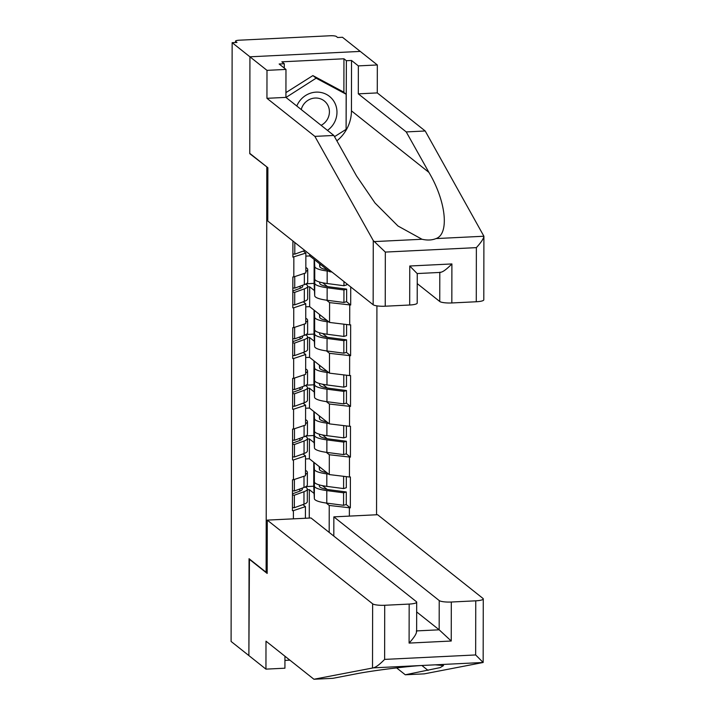 <?xml version="1.0" encoding="UTF-8"?>
<svg xmlns="http://www.w3.org/2000/svg" width="715" height="715" viewBox="0 0 715 715"><rect width="100%" height="100%" fill="white"/><g stroke="black" fill="none" stroke-linecap="round" stroke-linejoin="round"><path stroke-width="1.07" d="M376.546 514.773L376.912 305.868M343.888 92.432L343.942 58.782L281.853 61.821L284.293 63.751L279.145 64.001L285.973 69.427L285.92 97.383L333.851 135.457L356.535 175.935L375.035 203.024L397.978 226.003L422.011 239.257C427.329 240.455 432.003 240.231 436.025 238.578L483.903 236.236L483.796 299.835A9.956 1.993 -179.9 0 1 476.279 301.757L476.369 247.631C481.079 242.501 483.59 238.703 483.903 236.236L425.211 130.988L377.279 92.914L377.332 64.958L342.476 37.278L337.65 37.511L336.354 36.483A4.978 0.992 0.1 0 0 330.312 35.75L239.275 40.201A4.978 0.992 0.1 0 0 235.512 41.157A4.978 0.992 0.1 0 0 235.664 41.407L236.969 42.435L232.143 42.668L231.097 641.453L248.883 655.584L249.437 559.023M319.846 266.892L319.855 263.96M319.757 317.603L319.766 314.671M319.677 368.314L319.677 365.383M319.587 419.026L319.587 416.094M285.973 69.427L266.99 70.356L249.928 56.807L360.271 51.409L249.928 56.807L249.758 153.671L267.204 167.203M266.82 167.221L266.114 572.268L267.178 572.215M292.909 241.009L292.882 257.123L305.868 253.065L303.339 251.054M326.532 300.184L329.588 302.615L350.699 305.01L350.725 286.93M349.733 305.055L349.698 324.887L350.663 324.833L350.609 355.721L346.418 352.388M326.442 350.895L329.499 353.326L350.609 355.721M349.644 355.766L349.608 375.598L350.573 375.545L350.52 406.433L346.328 403.099M326.353 401.607L329.409 404.038L350.52 406.433M349.555 406.478L349.519 426.31L350.484 426.256L350.43 457.144L346.239 453.81M326.263 452.318L329.32 454.749L350.43 457.144M349.465 457.189L349.429 477.021L350.395 476.968L350.341 507.856L346.149 504.522M326.174 503.029L329.231 505.46L350.341 507.856M349.376 507.9L349.367 516.105M293.391 518.84L293.4 510.635L305.43 506.622L302.901 504.611M293.847 257.078L293.811 276.911L292.846 276.955L292.793 307.834L293.758 307.79L293.722 327.622L292.757 327.667L292.703 358.546L293.668 358.501L293.633 378.333L292.667 378.378L292.614 409.257L293.579 409.212L293.543 429.045L292.578 429.089L292.524 459.968L293.49 459.924L293.454 479.756L292.489 479.801L292.435 510.68L293.4 510.635M329.642 270.181L329.642 271.736L309.738 255.925L309.738 254.37M305.868 253.065L305.832 272.898L293.811 276.911M309.738 255.925L305.859 256.113M329.642 271.736L331.948 272.013M329.588 302.615L329.552 322.447L309.649 306.637L309.684 286.804L314.448 290.594M293.758 307.79L305.779 303.777L303.249 301.766M305.779 303.777L305.743 323.609L293.722 327.622M309.684 286.804L307.691 286.903M309.649 306.637L305.779 306.824M329.552 322.447L349.698 324.887M329.499 353.326L329.463 373.159L309.559 357.348L309.595 337.516L314.359 341.305M293.668 358.501L305.689 354.488L303.16 352.477M305.689 354.488L305.654 374.32L293.633 378.333M309.595 337.516L307.602 337.614M309.559 357.348L305.689 357.536M329.463 373.159L349.608 375.598M329.409 404.038L329.374 423.87L309.47 408.059L309.506 388.227L314.269 392.017M293.579 409.212L305.6 405.199L303.071 403.189M305.6 405.199L305.564 425.032L293.543 429.045M309.506 388.227L307.513 388.325M309.47 408.059L305.6 408.247M329.374 423.87L349.519 426.31M329.32 454.749L329.284 474.581L309.381 458.771L309.416 438.939L314.189 442.728M293.49 459.924L305.511 455.911L302.981 453.9M305.511 455.911L305.484 475.743L293.454 479.756M309.416 438.939L307.423 439.037M309.381 458.771L305.511 458.959M329.284 474.581L349.429 477.021M319.498 469.737L319.498 466.806M309.273 518.062L309.327 489.65L314.1 493.439M329.186 532.407L329.231 505.46M305.43 506.622L305.403 518.25M309.327 489.65L307.334 489.748M440.503 272.406L417.247 273.55L417.203 303.089A9.956 1.993 -179.9 0 1 409.686 305.01L385.242 306.208A9.956 1.993 -179.9 0 1 373.15 304.742L267.785 221.051L267.875 167.739L249.767 153.35L249.928 56.807L232.143 42.668M266.114 572.268L249.052 558.71L248.883 655.584L265.944 669.133L284.928 668.203L284.945 656.236M327.121 489.409L322.394 485.655M327.202 438.697L322.483 434.943M327.291 387.986L322.572 384.232M327.381 337.274L322.662 333.521M350.699 305.01L346.507 301.676M327.47 286.563L322.742 282.809M305.922 486.602L313.742 486.227L314.35 498.57L314.377 481.83A27.206 5.443 0.1 0 0 315.199 483.117A27.206 5.443 0.1 0 0 326.8 486.37L343.593 488.577L343.62 476.315M314.064 462.489L314.394 469.317A27.206 5.443 0.1 0 0 315.226 470.595A27.206 5.443 0.1 0 0 326.818 473.857L328.685 474.099M319.239 466.6L319.373 469.317A22.228 4.451 0.1 0 0 320.052 470.363A22.228 4.451 0.1 0 0 326.8 472.606M314.35 498.57A27.206 5.443 0.1 0 0 315.172 499.856A27.206 5.443 0.1 0 0 326.773 503.11L343.566 505.317L343.593 492.796L346.292 491.965L329.499 489.766A22.228 4.451 0.1 0 1 320.016 487.103A22.228 4.451 0.1 0 1 319.346 486.057L319.292 484.904M314.368 486.057A27.206 5.443 0.1 0 0 315.199 487.335A27.206 5.443 0.1 0 0 326.791 490.597L343.593 492.796M307.334 489.096L307.316 501.617A27.206 5.443 -179.9 0 1 303.964 504.227L303.982 491.714A27.206 5.443 0.1 0 0 307.334 489.096A27.206 5.443 0.1 0 0 305.207 486.987M303.982 491.714L294.366 495.209L294.339 507.722L303.964 504.227M292.462 494.995L294.366 495.209M292.444 507.507L294.339 507.722M301.945 488.229A22.228 4.451 0.1 0 1 302.365 489.087A22.228 4.451 0.1 0 1 299.621 491.223L292.471 493.824M313.742 486.227L313.787 462.265M343.566 505.317L346.274 504.486L346.292 491.965M305.493 470.363A27.206 5.443 -179.9 0 1 307.37 472.356A27.206 5.443 -179.9 0 1 305.484 474.349M343.593 488.577L346.301 487.746L346.319 476.637M292.471 490.767L294.366 490.982L303.991 487.487A27.206 5.443 0.1 0 0 307.343 484.877L307.37 472.356M294.366 490.982L294.392 479.443M306.011 435.891L313.831 435.515L314.439 447.858L314.466 431.118A27.206 5.443 0.1 0 0 315.288 432.405A27.206 5.443 0.1 0 0 326.889 435.658L343.683 437.866L343.709 425.604M314.153 411.777L314.484 418.606A27.206 5.443 0.1 0 0 315.315 419.884A27.206 5.443 0.1 0 0 326.907 423.146L328.775 423.387M319.328 415.889L319.462 418.606A22.228 4.451 0.1 0 0 320.141 419.651A22.228 4.451 0.1 0 0 326.889 421.895M314.439 447.858A27.206 5.443 0.1 0 0 315.261 449.145A27.206 5.443 0.1 0 0 326.862 452.398L343.656 454.606L343.683 442.084L346.382 441.253L329.588 439.055A22.228 4.451 0.1 0 1 320.106 436.391A22.228 4.451 0.1 0 1 319.435 435.346L319.382 434.193M314.457 435.346A27.206 5.443 0.1 0 0 315.279 436.624A27.206 5.443 0.1 0 0 326.88 439.886L343.683 442.084M307.423 438.384L307.405 450.906A27.206 5.443 -179.9 0 1 304.054 453.516L304.072 441.003A27.206 5.443 0.1 0 0 307.423 438.384A27.206 5.443 0.1 0 0 305.296 436.275M304.072 441.003L294.455 444.498L294.428 457.01L304.054 453.516M292.551 444.283L294.455 444.498M292.533 456.796L294.428 457.01M302.034 437.517A22.228 4.451 0.1 0 1 302.445 438.375A22.228 4.451 0.1 0 1 299.71 440.512L292.56 443.112M313.831 435.515L313.876 411.554M343.656 454.606L346.364 453.775L346.382 441.253M305.573 419.651A27.206 5.443 -179.9 0 1 307.459 421.644A27.206 5.443 -179.9 0 1 305.573 423.638M343.683 437.866L346.391 437.035L346.409 425.925M292.56 440.056L294.455 440.27L304.081 436.776A27.206 5.443 0.1 0 0 307.432 434.166L307.459 421.644M294.455 440.27L294.482 428.732M306.1 385.179L313.921 384.804L314.52 397.147L314.555 380.407A27.206 5.443 0.1 0 0 315.378 381.694A27.206 5.443 0.1 0 0 326.978 384.947L343.772 387.155L343.799 374.892M314.243 361.066L314.573 367.894A27.206 5.443 0.1 0 0 315.404 369.172A27.206 5.443 0.1 0 0 326.996 372.435L328.864 372.676M319.417 365.177L319.551 367.894A22.228 4.451 0.1 0 0 320.231 368.94A22.228 4.451 0.1 0 0 326.978 371.183M314.52 397.147A27.206 5.443 0.1 0 0 315.351 398.434A27.206 5.443 0.1 0 0 326.952 401.687L343.745 403.895L343.763 391.382L346.471 390.542L329.678 388.343A22.228 4.451 0.1 0 1 320.195 385.68A22.228 4.451 0.1 0 1 319.525 384.634L319.462 383.481M314.546 384.634A27.206 5.443 0.1 0 0 315.369 385.912A27.206 5.443 0.1 0 0 326.969 389.175L343.763 391.382M307.513 387.673L307.495 400.194A27.206 5.443 -179.9 0 1 304.143 402.804L304.161 390.292A27.206 5.443 0.1 0 0 307.513 387.673A27.206 5.443 0.1 0 0 305.385 385.564M304.161 390.292L294.535 393.786L294.517 406.299L304.143 402.804M292.641 393.572L294.535 393.786M292.623 406.084L294.517 406.299M302.123 386.806A22.228 4.451 0.1 0 1 302.534 387.664A22.228 4.451 0.1 0 1 299.8 389.8L292.641 392.401M313.921 384.804L313.965 360.843M343.745 403.895L346.453 403.063L346.471 390.542M305.663 368.94A27.206 5.443 -179.9 0 1 307.548 370.933A27.206 5.443 -179.9 0 1 305.663 372.926M343.772 387.155L346.48 386.323L346.498 375.214M292.649 389.344L294.544 389.559L304.17 386.064A27.206 5.443 0.1 0 0 307.522 383.455L307.548 370.933M294.544 389.559L294.571 378.021M306.19 334.468L314.01 334.093L314.609 346.435L314.645 329.695A27.206 5.443 0.1 0 0 315.467 330.982A27.206 5.443 0.1 0 0 327.068 334.236L343.861 336.443L343.888 324.181M314.332 310.355L314.663 317.183A27.206 5.443 0.1 0 0 315.494 318.461A27.206 5.443 0.1 0 0 327.086 321.723L328.945 321.965M319.507 314.466L319.641 317.183A22.228 4.451 0.1 0 0 320.311 318.229A22.228 4.451 0.1 0 0 327.068 320.472M314.609 346.435A27.206 5.443 0.1 0 0 315.44 347.722A27.206 5.443 0.1 0 0 327.032 350.976L343.835 353.183L343.852 340.671L346.56 339.831L329.758 337.632A22.228 4.451 0.1 0 1 320.284 334.969A22.228 4.451 0.1 0 1 319.614 333.923L319.551 332.77M314.636 333.923A27.206 5.443 0.1 0 0 315.458 335.201A27.206 5.443 0.1 0 0 327.059 338.463L343.852 340.671M307.602 336.962L307.584 349.483A27.206 5.443 -179.9 0 1 304.233 352.093L304.25 339.58A27.206 5.443 0.1 0 0 307.602 336.962A27.206 5.443 0.1 0 0 305.475 334.852M304.25 339.58L294.625 343.075L294.607 355.587L304.233 352.093M292.73 342.86L294.625 343.075M292.712 355.373L294.607 355.587M302.213 336.095A22.228 4.451 0.1 0 1 302.624 336.953A22.228 4.451 0.1 0 1 299.889 339.089L292.73 341.69M314.01 334.093L314.055 310.131M343.835 353.183L346.534 352.352L346.56 339.831M305.752 318.229A27.206 5.443 -179.9 0 1 307.629 320.222A27.206 5.443 -179.9 0 1 305.752 322.215M343.861 336.443L346.569 335.612L346.587 324.503M292.739 338.633L294.634 338.847L304.259 335.353A27.206 5.443 0.1 0 0 307.611 332.743L307.629 320.222M294.634 338.847L294.651 327.309M306.279 283.766L314.1 283.381L314.698 295.724L314.734 278.984A27.206 5.443 0.1 0 0 315.556 280.271A27.206 5.443 0.1 0 0 327.157 283.524L343.951 285.732L343.96 281.558M314.421 259.643L314.752 266.472A27.206 5.443 0.1 0 0 315.574 267.75A27.206 5.443 0.1 0 0 327.175 271.012L329.034 271.253M319.596 263.755L319.73 266.472A22.228 4.451 0.1 0 0 320.4 267.517A22.228 4.451 0.1 0 0 327.148 269.761M314.698 295.724A27.206 5.443 0.1 0 0 315.53 297.011A27.206 5.443 0.1 0 0 327.121 300.264L343.924 302.472L343.942 289.959L346.65 289.119L329.847 286.921A22.228 4.451 0.1 0 1 320.374 284.257A22.228 4.451 0.1 0 1 319.703 283.212L319.641 282.059M314.725 283.212A27.206 5.443 0.1 0 0 315.547 284.49A27.206 5.443 0.1 0 0 327.148 287.752L343.942 289.959M307.691 286.25L307.673 298.772A27.206 5.443 -179.9 0 1 304.313 301.381L304.34 288.869A27.206 5.443 0.1 0 0 307.691 286.25A27.206 5.443 0.1 0 0 305.564 284.141M304.34 288.869L294.714 292.364L294.696 304.876L304.313 301.381M292.819 292.149L294.714 292.364M292.801 304.661L294.696 304.876M302.293 285.383A22.228 4.451 0.1 0 1 302.713 286.25A22.228 4.451 0.1 0 1 299.978 288.377L292.819 290.978M314.1 283.381L314.144 259.42M343.924 302.472L346.623 301.641L346.65 289.119M305.841 267.517A27.206 5.443 -179.9 0 1 307.718 269.51A27.206 5.443 -179.9 0 1 305.832 271.503M343.951 285.732L346.659 284.901L346.659 283.694M292.828 287.922L294.723 288.136L304.349 284.642A27.206 5.443 0.1 0 0 307.7 282.032L307.718 269.51M294.723 288.136L294.741 276.598M304.858 250.5A27.206 5.443 -179.9 0 1 304.402 250.67L294.786 254.165L294.803 242.51M292.909 241.438L293.543 241.509M292.891 253.95L294.786 254.165M327.479 130.389A21.566 20.485 128.5 0 0 334.155 122.944A21.566 20.485 128.5 0 0 326.549 94.46A21.566 20.485 128.5 0 0 297.967 103.586A21.566 20.485 128.5 0 0 296.796 106.026M321.106 125.331A14.765 14.023 128.5 0 0 327.488 119.128A14.765 14.023 128.5 0 0 324.279 100.94A14.765 14.023 128.5 0 0 302.713 105.874A14.765 14.023 128.5 0 0 301.247 109.556M285.929 92.61L312.875 75.593L342.923 91.672L346.167 94.246L346.105 129.344L334.531 136.663M286.018 97.455L316.119 78.176L346.167 94.246M312.875 75.593L316.119 78.176M396.602 667.89L405.289 674.781L424.263 673.861L483.161 662.483L475.663 654.949L475.752 600.823A9.956 1.993 0.1 0 0 483.269 598.902A9.956 1.993 0.1 0 0 482.965 598.419L377.6 514.72L333.851 516.865L439.216 600.555A9.956 1.993 0.1 0 0 451.308 602.021L475.752 600.823M405.289 674.781L440.145 667.613L443.541 665.558L435.274 664.825L421.269 665.513C403.475 666.684 370.844 670.885 355.668 673.941L332.904 678.321L313.93 679.25L265.998 641.176L265.944 669.133M267.267 520.118L372.631 603.809A9.956 1.993 0.1 0 0 384.715 605.274L409.168 604.077A9.956 1.993 0.1 0 0 416.684 602.155A9.956 1.993 0.1 0 0 416.38 601.673L311.016 517.982L267.267 520.118L267.169 573.43L249.052 559.041M284.936 660.401L289.888 660.159M384.715 605.274L384.625 659.4C379.745 664.396 376.001 667.22 373.382 667.855L313.93 679.25M333.816 536.089L333.851 516.865M451.308 602.021L451.237 641.024L439.171 629.808L416.666 611.933M416.327 630.925C417.185 632.739 414.772 636.797 409.096 643.089L409.168 604.077M373.15 304.742L373.266 240.571L385.331 252.082L385.242 306.208M333.851 135.457L314.877 136.377L266.945 98.312L266.99 70.356M373.266 240.571L314.877 136.377M285.92 97.383L266.945 98.312M476.279 301.757L451.826 302.954A9.956 1.993 -179.9 0 1 439.743 301.489L439.796 272.442M417.238 283.614L439.743 301.489M343.942 58.782L346.382 60.721L351.53 60.471L358.349 65.887L377.332 64.958M377.279 92.914L358.304 93.844L358.349 65.887M425.211 130.988L406.236 131.917L358.304 93.844M436.025 238.578C449.565 234.028 446.035 201.103 428.92 172.395L406.236 131.917M351.53 60.471L351.44 110.852A37.323 35.455 -51.5 0 1 336.872 140.846M284.293 63.751L284.284 68.086M346.105 129.317L346.382 60.721M439.796 272.227C441.879 272.746 445.91 269.984 451.898 263.942L451.826 302.954M409.686 305.01L409.758 266.007L416.952 273.344M235.664 41.407L235.664 42.498M314.377 481.83L314.394 469.317M299.791 491.16L299.791 489.006M326.773 503.11L326.791 490.597M326.8 486.37L326.818 473.857M303.991 487.487L304.009 476.235M314.466 431.118L314.484 418.606M299.88 440.449L299.88 438.295M326.862 452.398L326.88 439.886M326.889 435.658L326.907 423.146M304.081 436.776L304.098 425.523M314.555 380.407L314.573 367.894M299.969 389.738L299.969 387.584M326.952 401.687L326.969 389.175M326.978 384.947L326.996 372.435M304.17 386.064L304.188 374.812M314.645 329.695L314.663 317.183M300.059 339.026L300.059 336.872M327.032 350.976L327.059 338.463M327.068 334.236L327.086 321.723M304.259 335.353L304.277 324.101M314.734 278.984L314.752 266.472M300.148 288.315L300.148 286.161M327.121 300.264L327.148 287.752M327.157 283.524L327.175 271.012M304.349 284.642L304.367 273.389M304.402 250.67L304.402 250.134M483.269 598.902L483.161 662.483L435.274 664.825M421.269 665.513L373.382 667.855M384.625 659.4L475.663 654.949M451.237 641.024L409.096 643.089M372.515 667.98L372.631 603.809M416.631 630.907L439.171 629.808L439.216 600.555M421.832 665.468L428.053 670.402M374.124 241.599L422.011 239.257M476.369 247.631L385.331 252.082M409.758 266.007L451.898 263.942M351.44 110.852L428.92 172.395M235.512 42.507L235.512 41.157M416.684 602.155L416.631 631.711"/></g></svg>
